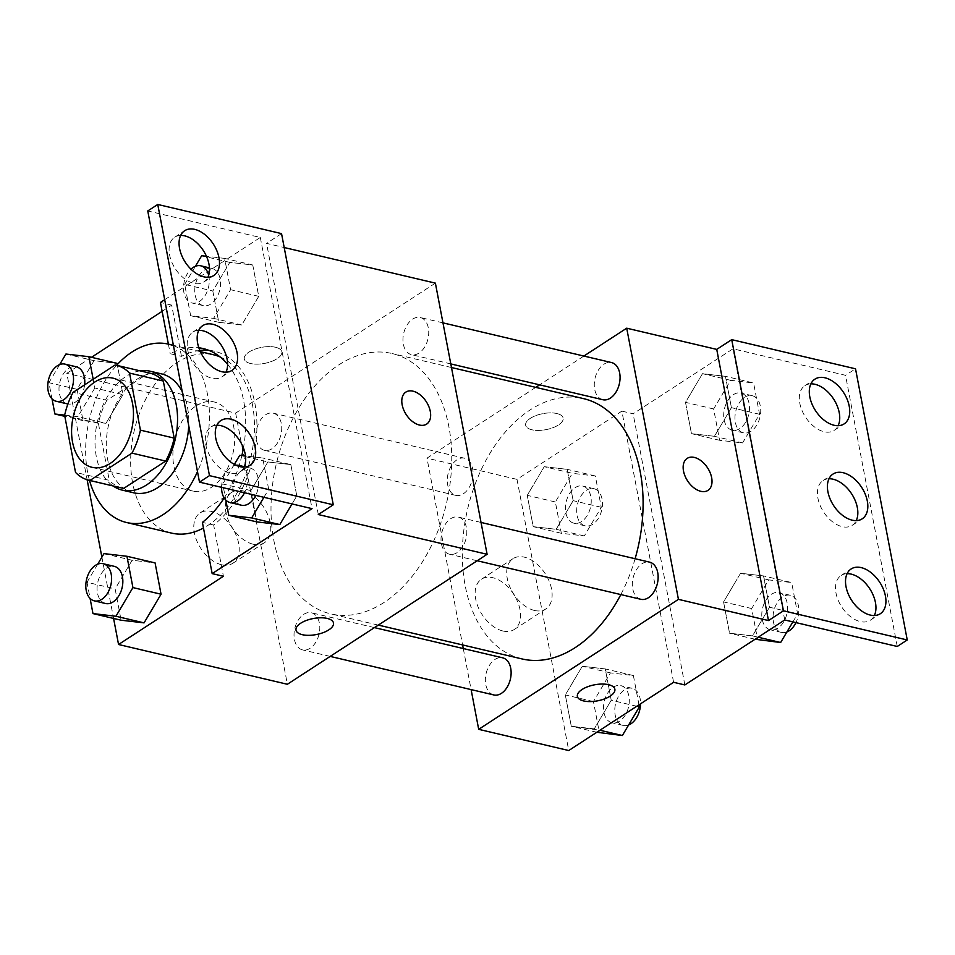 <?xml version="1.0" encoding="UTF-8"?>
<svg xmlns="http://www.w3.org/2000/svg" width="955" height="955" viewBox="0 0 955 955"><rect width="100%" height="100%" fill="white"/><g stroke="black" fill="none" stroke-linecap="round" stroke-linejoin="round"><path stroke-width="0.72" stroke-dasharray="4.78 3.58" d="M196.062 405.911A45.804 29.915 103.3 0 1 214.314 402.007A45.804 29.915 103.3 0 1 232.925 453.446A45.804 29.915 103.3 0 1 193.316 491.168A45.804 29.915 103.3 0 1 172.903 453.207A45.804 29.915 103.3 0 1 196.062 405.911M115.137 364.989L148.908 372.939L106.865 400.3L73.105 392.35M148.908 372.939A59.115 38.606 103.3 0 1 149.84 373.142M122.741 488.232A59.115 38.606 103.3 0 1 109.276 480.341L75.517 472.391M106.865 400.3A59.115 38.606 103.3 0 0 98.389 423.268L109.276 480.341M140.099 370.85A61.072 39.883 -76.7 0 0 97.47 421.549A61.072 39.883 -76.7 0 0 113 485.928M182.226 391.634A61.072 39.883 103.3 0 1 187.49 407.343A61.072 39.883 103.3 0 1 188.72 425.679M133.545 492.78A61.072 39.883 103.3 0 1 106.327 442.153A61.072 39.883 103.3 0 1 137.198 379.099A61.072 39.883 103.3 0 1 161.55 373.894M98.389 423.268L64.63 415.318M173.464 345.674A91.608 59.819 103.3 0 1 197.482 471.639M89.507 480.401A91.608 59.819 103.3 0 1 116.617 365.323M171.566 533.105A91.608 59.819 103.3 0 1 130.728 457.17A91.608 59.819 103.3 0 1 177.045 362.59A91.608 59.819 103.3 0 1 213.562 354.771M220.092 356.931A91.608 59.819 103.3 0 1 253.839 439.276A91.608 59.819 103.3 0 1 203.463 528.031M208.679 350.282A95.273 62.218 -76.7 0 1 214.398 351.213A95.273 62.218 -76.7 0 1 256.931 426.467A95.273 62.218 -76.7 0 1 213.645 525.023L223.422 576.271M199.834 350.425A95.273 62.218 -76.7 0 0 181.474 356.358L170.217 353.708A95.273 62.218 103.3 0 1 198.843 347.787M162.135 311.33L171.697 305.111L181.474 356.358M91.465 357.313L66.826 373.333L87.132 479.768M101.887 557.147L113.585 618.446M65.919 354.042L94.044 360.668L117.011 363.33L94.044 360.668L77.057 389.318L83.037 420.63L105.993 423.292L122.98 394.642L117.262 364.619L122.98 394.642L94.843 388.005L93.184 379.278M103.988 553.625L132.124 560.251L155.08 562.901L132.124 560.251L115.137 588.901L121.106 620.213L115.137 588.901L87.001 582.275L90.08 598.403M275.518 347.262A19.088 8.153 169.2 0 0 254.627 349.279A19.088 8.153 169.2 0 0 244.277 358.961A19.088 8.153 169.2 0 0 264.559 363.389A19.088 8.153 169.2 0 0 281.773 351.81A19.088 8.153 169.2 0 0 275.518 347.262A19.088 8.153 -10.8 0 1 281.773 351.822A19.088 8.153 -10.8 0 1 264.559 363.401A19.088 8.153 -10.8 0 1 244.289 358.973A19.088 8.153 -10.8 0 1 254.627 349.291A19.088 8.153 -10.8 0 1 275.518 347.274M171.697 305.111L160.44 302.46M164.69 299.691L260.309 237.473L147.762 210.96M281.546 233.617L266.564 243.37L284.196 247.524M435.385 283.134L235.646 413.097L66.826 373.333M265.609 414.792A19.088 12.463 103.3 0 1 273.214 413.157A19.088 12.463 103.3 0 1 280.973 434.597A19.088 12.463 103.3 0 1 264.463 450.318A19.088 12.463 103.3 0 1 255.952 434.489A19.088 12.463 103.3 0 1 265.609 414.792M412.608 319.137A19.088 12.463 103.3 0 1 420.224 317.502A19.088 12.463 103.3 0 1 427.971 338.941A19.088 12.463 103.3 0 1 411.474 354.651A19.088 12.463 103.3 0 1 402.962 338.834A19.088 12.463 103.3 0 1 412.608 319.137M235.646 413.097L287.371 684.269M450.688 518.708A19.088 12.463 103.3 0 1 458.293 517.085A19.088 12.463 103.3 0 1 466.052 538.524A19.088 12.463 103.3 0 1 449.542 554.234A19.088 12.463 103.3 0 1 441.031 538.417A19.088 12.463 103.3 0 1 450.688 518.708M303.678 614.375A19.088 12.463 103.3 0 1 311.282 612.74A19.088 12.463 103.3 0 1 319.042 634.18A19.088 12.463 103.3 0 1 302.532 649.889A19.088 12.463 103.3 0 1 294.033 634.072A19.088 12.463 103.3 0 1 303.678 614.375M384.029 602.474A133.736 87.335 103.3 0 1 330.717 613.874A133.736 87.335 103.3 0 1 271.101 503.01A133.736 87.335 103.3 0 1 338.727 364.929A133.736 87.335 103.3 0 1 392.039 353.517A133.736 87.335 103.3 0 1 451.655 464.381A133.736 87.335 103.3 0 1 384.029 602.474M318.302 514.542L266.564 243.37M221.572 564.739A30.023 18.766 56.9 0 0 232.865 563.247A30.023 18.766 56.9 0 0 232.22 527.84A30.023 18.766 56.9 0 0 200.12 512.919A30.023 18.766 56.9 0 0 196.73 540.697A30.023 18.766 56.9 0 0 221.572 564.739M253.135 544.207A30.023 18.766 -123.1 0 1 228.293 520.165A30.023 18.766 -123.1 0 1 231.671 492.386A30.023 18.766 -123.1 0 1 263.783 507.308A30.023 18.766 -123.1 0 1 264.428 542.715A30.023 18.766 -123.1 0 1 253.135 544.207M405.815 392.111L405.815 392.123A19.088 11.938 56.9 0 0 406.221 414.625A19.088 11.938 56.9 0 0 426.634 424.115L426.634 424.104M333.498 622.982L333.498 622.97A19.088 8.153 169.2 0 0 313.228 618.53A19.088 8.153 169.2 0 0 296.014 630.121L296.014 630.121M168.39 344.134L170.217 353.708M213.645 525.023L202.388 522.373M263.914 497.304L268.677 489.282L296.802 495.908L292.051 503.93L296.802 495.908L290.833 464.596L267.878 461.945L250.89 490.595L256.859 521.908L250.89 490.595L222.754 483.97L225.834 500.098M212.81 291.012L218.791 322.324L241.746 324.987L258.733 296.325L252.765 265.013L229.797 262.362L212.81 291.012L218.791 322.324L241.746 324.987L258.733 296.325L252.765 265.013L229.797 262.362L212.81 291.012L184.673 284.387L190.654 315.699L213.61 318.361L230.597 289.699L224.628 258.387L206.447 256.286M227.6 364.333A95.273 62.218 103.3 0 1 243.441 447.979M241.866 455.559A95.273 62.218 103.3 0 1 224.162 497.973M260.309 237.473L312.034 508.645M180.662 235.419A26.716 16.701 56.9 0 0 174.717 237.198A26.716 16.701 56.9 0 0 171.709 261.921A26.716 16.701 56.9 0 0 193.805 283.325A26.716 16.701 56.9 0 0 203.857 281.988A26.716 16.701 56.9 0 0 207.892 277.26M216.869 425.238A26.716 16.701 56.9 0 0 210.924 427.016A26.716 16.701 56.9 0 0 207.915 451.739A26.716 16.701 56.9 0 0 230.024 473.143A26.716 16.701 56.9 0 0 240.063 471.806A26.716 16.701 56.9 0 0 244.098 467.079M198.771 330.335A26.716 16.701 56.9 0 0 192.815 332.113A26.716 16.701 56.9 0 0 189.806 356.836A26.716 16.701 56.9 0 0 211.915 378.228A26.716 16.701 56.9 0 0 221.966 376.891A26.716 16.701 56.9 0 0 226.001 372.175M522.039 658.938A133.736 87.335 103.3 0 1 462.423 548.075A133.736 87.335 103.3 0 1 530.049 409.982A133.736 87.335 103.3 0 1 583.362 398.581M635.111 558.723A133.736 87.335 103.3 0 1 620.834 594.583M456.932 459.844A19.088 12.463 -76.7 0 0 447.286 479.553A19.088 12.463 -76.7 0 0 455.786 495.37A19.088 12.463 -76.7 0 0 463.39 493.747A19.088 12.463 -76.7 0 0 473.047 474.038A19.088 12.463 -76.7 0 0 464.536 458.221A19.088 12.463 -76.7 0 0 456.932 459.844M640.865 599.298A19.088 12.463 103.3 0 1 632.365 583.481A19.088 12.463 103.3 0 1 642.011 563.772A19.088 12.463 103.3 0 1 649.615 562.149M602.796 399.715A19.088 12.463 103.3 0 1 594.285 383.898A19.088 12.463 103.3 0 1 603.942 364.189A19.088 12.463 103.3 0 1 611.546 362.566M493.854 694.953A19.088 12.463 103.3 0 1 485.355 679.136A19.088 12.463 103.3 0 1 495 659.428A19.088 12.463 103.3 0 1 502.605 657.804M583.887 356.048L539.647 384.841M535.755 387.372L426.969 458.161L462.602 644.935M463.282 648.541L471.113 689.594M556.872 413.527A19.088 8.153 169.2 0 0 535.982 415.544A19.088 8.153 169.2 0 0 525.644 425.226A19.088 8.153 169.2 0 0 545.914 429.666A19.088 8.153 169.2 0 0 563.14 418.075A19.088 8.153 169.2 0 0 556.872 413.527A19.088 8.153 -10.8 0 1 563.14 418.087A19.088 8.153 -10.8 0 1 545.914 429.666A19.088 8.153 -10.8 0 1 525.644 425.238A19.088 8.153 -10.8 0 1 535.982 415.556A19.088 8.153 -10.8 0 1 556.872 413.539M673.597 682.3L621.872 411.127L517.001 479.362L426.969 458.161M621.872 411.127L633.117 413.778L732.986 348.802L845.533 375.303L855.525 368.809M594.249 728.892L571.281 726.242L565.312 694.93L582.299 666.268L605.255 668.93L611.236 700.242L594.249 728.892L611.236 700.242L605.255 668.93L582.299 666.268L565.312 694.93L571.281 726.242L599.931 730.241M544.219 466.685L567.186 469.347L573.155 500.659L556.168 529.309L533.212 526.659L527.232 495.347L544.219 466.685L527.232 495.347L533.212 526.659L556.168 529.309L573.155 500.659L567.186 469.347L544.219 466.685L572.355 473.322L555.368 501.972L561.349 533.284L584.305 535.946L601.292 507.284L595.323 475.972L572.355 473.322M517.001 479.362L568.738 750.535M502.939 631.004A30.023 18.766 56.9 0 0 514.22 629.512A30.023 18.766 56.9 0 0 513.587 594.106A30.023 18.766 56.9 0 0 481.475 579.184A30.023 18.766 56.9 0 0 478.097 606.974A30.023 18.766 56.9 0 0 502.939 631.004M614.865 689.247L614.865 689.235A19.088 8.153 169.2 0 0 594.583 684.795A19.088 8.153 169.2 0 0 577.369 696.386L577.369 696.386M534.49 610.472A30.023 18.766 -123.1 0 1 509.66 586.43A30.023 18.766 -123.1 0 1 513.038 558.651A30.023 18.766 -123.1 0 1 545.138 573.573A30.023 18.766 -123.1 0 1 545.783 608.98A30.023 18.766 -123.1 0 1 534.49 610.472M687.182 458.376L687.17 458.388A19.088 11.938 56.9 0 0 687.17 458.388A19.088 11.938 56.9 0 0 687.576 480.89A19.088 11.938 56.9 0 0 707.989 490.381L707.989 490.381M897.258 646.475L845.533 375.303M684.854 684.95L633.117 413.778M725.442 376.342L731.423 407.654L714.436 436.304L691.468 433.654L685.499 402.342L702.486 373.68L725.442 376.342L702.486 373.68L685.499 402.342L691.468 433.654L714.436 436.304L731.423 407.654L725.442 376.342L753.579 382.967L730.623 380.305L713.636 408.967L719.604 440.279L742.572 442.929L759.559 414.279L753.579 382.967M763.523 575.925L769.491 607.237L752.504 635.887L729.548 633.225L723.568 601.913L740.555 573.263L763.523 575.925L740.555 573.263L723.568 601.913L729.548 633.225L752.504 635.887L769.491 607.237L763.523 575.925L791.659 582.55L768.691 579.888L751.704 608.55L757.685 639.862M784.724 619.962L732.986 348.802M829.012 478.765A26.716 16.701 56.9 0 0 823.067 480.544A26.716 16.701 56.9 0 0 820.059 505.267A26.716 16.701 56.9 0 0 842.167 526.659A26.716 16.701 56.9 0 0 852.206 525.334A26.716 16.701 56.9 0 0 856.241 520.606M847.121 573.68A26.716 16.701 56.9 0 0 841.164 575.447A26.716 16.701 56.9 0 0 841.737 606.962A26.716 16.701 56.9 0 0 870.315 620.237A26.716 16.701 56.9 0 0 874.35 615.521M810.914 383.85A26.716 16.701 56.9 0 0 804.958 385.629A26.716 16.701 56.9 0 0 805.531 417.132A26.716 16.701 56.9 0 0 834.097 430.419A26.716 16.701 56.9 0 0 838.132 425.703M575.101 487.683A19.088 12.463 103.3 0 1 582.705 486.047A19.088 12.463 103.3 0 1 590.465 507.487A19.088 12.463 103.3 0 1 573.955 523.209A19.088 12.463 103.3 0 1 565.456 507.38A19.088 12.463 103.3 0 1 575.101 487.683M584.305 535.946L556.168 529.309M601.292 507.284L573.155 500.659M595.323 475.972L567.186 469.347M555.368 501.972L527.232 495.347M561.349 533.284L533.212 526.659M586.358 490.333A19.088 12.463 103.3 0 1 593.962 488.697A19.088 12.463 103.3 0 1 601.722 510.137A19.088 12.463 103.3 0 1 585.212 525.859A19.088 12.463 103.3 0 1 576.701 510.03A19.088 12.463 103.3 0 1 586.358 490.333M638.979 704.826L633.392 675.555L610.436 672.893L593.449 701.555L599.418 732.867M613.17 687.266A19.088 12.463 103.3 0 1 620.786 685.63A19.088 12.463 103.3 0 1 628.533 707.07A19.088 12.463 103.3 0 1 612.036 722.792A19.088 12.463 103.3 0 1 603.524 706.963A19.088 12.463 103.3 0 1 613.17 687.266M636.77 706.258L611.236 700.242M633.392 675.555L605.255 668.93M610.436 672.893L582.299 666.268M593.449 701.555L565.312 694.93M596.827 732.258L571.281 726.242M628.629 724.976A19.088 12.463 103.3 0 1 623.281 725.442A19.088 12.463 103.3 0 1 614.781 709.613A19.088 12.463 103.3 0 1 624.427 689.916A19.088 12.463 103.3 0 1 632.031 688.28A19.088 12.463 103.3 0 1 640.554 703.799M733.368 394.678A19.088 12.463 103.3 0 1 740.973 393.042A19.088 12.463 103.3 0 1 748.732 414.482A19.088 12.463 103.3 0 1 732.222 430.204A19.088 12.463 103.3 0 1 723.711 414.375A19.088 12.463 103.3 0 1 733.368 394.678M742.572 442.929L714.436 436.304M759.559 414.279L731.423 407.654M730.623 380.305L702.486 373.68M713.636 408.967L685.499 402.342M719.604 440.279L691.468 433.654M744.614 397.328A19.088 12.463 103.3 0 1 752.23 395.692A19.088 12.463 103.3 0 1 759.977 417.132A19.088 12.463 103.3 0 1 743.479 432.854A19.088 12.463 103.3 0 1 734.968 417.025A19.088 12.463 103.3 0 1 744.614 397.328M792.877 621.884L797.628 613.862L791.659 582.55M771.437 594.261A19.088 12.463 103.3 0 1 779.041 592.625A19.088 12.463 103.3 0 1 786.801 614.065A19.088 12.463 103.3 0 1 770.291 629.775A19.088 12.463 103.3 0 1 761.792 613.958A19.088 12.463 103.3 0 1 771.437 594.261M758.186 637.224L752.504 635.887M797.628 613.862L769.491 607.237M768.691 579.888L740.555 573.263M751.704 608.55L723.568 601.913M755.095 639.241L729.548 633.225M786.896 631.971A19.088 12.463 103.3 0 1 781.548 632.425A19.088 12.463 103.3 0 1 773.037 616.608A19.088 12.463 103.3 0 1 782.694 596.911A19.088 12.463 103.3 0 1 790.298 595.275A19.088 12.463 103.3 0 1 795.957 622.612M64.665 415.139L77.856 416.667L94.843 388.005M59.664 364.583L48.92 382.692L52 398.82M67.507 403.929A19.088 12.463 103.3 0 1 59.007 388.112A19.088 12.463 103.3 0 1 68.653 368.403A19.088 12.463 103.3 0 1 76.257 366.78M84.601 384.865A19.088 12.463 103.3 0 1 67.889 404.001M94.044 360.668L77.057 389.318L83.037 420.63L105.993 423.292L77.856 416.667M105.993 423.292L122.98 394.642M77.057 389.318L48.92 382.692M83.037 420.63L64.821 416.344M97.732 564.166L87.001 582.275M105.587 603.512A19.088 12.463 103.3 0 1 97.076 587.683A19.088 12.463 103.3 0 1 106.721 567.986A19.088 12.463 103.3 0 1 114.337 566.363M132.124 560.251L115.137 588.901M195.417 266.278L184.673 284.387M204.406 270.098A19.088 12.463 103.3 0 1 212.01 268.462A19.088 12.463 103.3 0 1 219.769 289.902A19.088 12.463 103.3 0 1 203.26 305.624A19.088 12.463 103.3 0 1 194.76 289.795A19.088 12.463 103.3 0 1 204.406 270.098M241.746 324.987L213.61 318.361M258.733 296.325L230.597 289.699M252.765 265.013L224.628 258.387M229.797 262.362L201.66 255.737M218.791 322.324L190.654 315.699M208.656 275.303A19.088 12.463 103.3 0 1 205.349 295.143A19.088 12.463 103.3 0 1 192.015 302.974A19.088 12.463 103.3 0 1 183.503 288.816A19.088 12.463 103.3 0 1 190.964 269.179M268.677 489.282L262.697 457.97L245.495 455.977M234.345 464.405L222.754 483.97M241.34 505.207A19.088 12.463 103.3 0 1 232.829 489.378A19.088 12.463 103.3 0 1 242.475 469.681A19.088 12.463 103.3 0 1 250.091 468.046A19.088 12.463 103.3 0 1 255.749 495.382M296.802 495.908L290.833 464.596L262.697 457.97M290.833 464.596L267.878 461.945L239.741 455.308M267.878 461.945L250.89 490.595M221.56 487.337A19.088 12.463 103.3 0 1 231.229 467.031A19.088 12.463 103.3 0 1 235.981 465.228M242.14 467.007A19.088 12.463 103.3 0 1 244.492 492.732M92.026 467.317L193.316 491.168M113.024 378.156L214.314 402.007M200.371 351.667L173.392 345.316M232.865 563.247L264.428 542.715M200.12 512.919L231.671 492.386M214.398 351.213L203.152 348.563M221.966 376.891L231.946 370.397M192.815 332.113L202.806 325.607M240.063 471.806L250.055 465.312M210.924 427.016L220.915 420.522M203.857 281.988L213.848 275.482M174.717 237.198L184.697 230.704M451.476 367.52L392.039 353.517M378.323 625.095L330.717 613.874M264.463 450.318L455.786 495.37M273.214 413.157L464.536 458.221M481.034 522.445L458.293 517.085M477.202 560.752L449.542 554.234M442.965 322.862L420.224 317.502M450.796 363.915L411.474 354.651M374.444 627.614L311.282 612.74M330.191 656.407L302.532 649.889M514.22 629.512L545.783 608.98M481.475 579.184L513.038 558.651M834.097 430.419L844.089 423.925M804.958 385.629L814.949 379.135M870.315 620.237L880.295 613.743M841.164 575.447L851.156 568.953M852.206 525.334L862.198 518.828M823.067 480.544L833.047 474.038M593.962 488.697L582.705 486.047M585.212 525.859L573.955 523.209M632.031 688.28L620.786 685.63M623.281 725.442L612.036 722.792M752.23 395.692L740.973 393.042M743.479 432.854L732.222 430.204M790.298 595.275L779.041 592.625M781.548 632.425L770.291 629.775M212.01 268.462L209.443 267.866M203.26 305.624L192.015 302.974M250.091 468.046L244.289 466.685"/><path stroke-width="1.43" d="M94.772 382.06A45.804 29.915 103.3 0 1 113.024 378.156A45.804 29.915 103.3 0 1 131.635 429.595A45.804 29.915 103.3 0 1 92.026 467.317A45.804 29.915 103.3 0 1 71.613 429.344A45.804 29.915 103.3 0 1 94.772 382.06M64.63 415.318L75.517 472.391A59.115 38.606 103.3 0 0 88.97 480.281A59.115 38.606 103.3 0 0 89.913 480.472L131.957 453.124A59.115 38.606 103.3 0 0 140.433 430.156L129.546 373.083A59.115 38.606 103.3 0 0 116.08 365.192A59.115 38.606 103.3 0 0 115.137 364.989L73.105 392.35A59.115 38.606 103.3 0 0 64.63 415.318M140.433 430.156L174.192 438.106L163.305 381.033L129.546 373.083M116.08 365.192L149.84 373.142A59.115 38.606 103.3 0 1 163.305 381.033M174.192 438.106A59.115 38.606 103.3 0 1 165.716 461.074L131.957 453.124M88.97 480.281L122.741 488.232A59.115 38.606 103.3 0 0 123.672 488.435L165.716 461.074M113 485.928A61.072 39.883 -76.7 0 0 122.288 490.13A61.072 39.883 -76.7 0 0 164.081 466.518A61.072 39.883 -76.7 0 0 176.233 404.693A61.072 39.883 -76.7 0 0 150.293 371.244A61.072 39.883 -76.7 0 0 140.099 370.85M188.72 425.679A61.072 39.883 103.3 0 1 133.545 492.78L122.288 490.13M150.293 371.244L161.55 373.894A61.072 39.883 103.3 0 1 182.226 391.634M123.672 488.435L89.913 480.472M116.617 365.323A91.608 59.819 103.3 0 1 132.029 351.989A91.608 59.819 103.3 0 1 168.546 344.17A91.608 59.819 103.3 0 1 173.464 345.674M197.482 471.639A91.608 59.819 103.3 0 1 126.549 522.504A91.608 59.819 103.3 0 1 89.507 480.401M200.371 351.667L213.562 354.771A91.608 59.819 103.3 0 1 220.092 356.931M203.463 528.031A91.608 59.819 103.3 0 1 171.566 533.105L126.549 522.504M208.679 350.282A95.273 62.218 -76.7 0 0 199.834 350.425M162.135 311.33L91.465 357.313M87.132 479.768L101.887 557.147M113.585 618.446L118.551 644.506L223.422 576.271L212.165 573.621L312.034 508.645L199.488 482.132L209.479 475.638L333.271 504.789L318.302 514.542L487.11 554.306L435.385 283.134L284.196 247.524M117.011 363.33L117.262 364.619L117.011 363.33L88.875 356.693L65.919 354.042L59.664 364.583M90.08 598.403L92.969 613.588L121.106 620.213L144.062 622.875L161.049 594.213L155.08 562.901L126.943 556.276L103.988 553.625L97.732 564.166M168.39 344.134L160.44 302.46L164.69 299.691M199.488 482.132L147.762 210.96L157.754 204.466L281.546 233.617L333.271 504.789M118.551 644.506L287.371 684.269L487.11 554.306M426.634 424.115A19.088 11.938 56.9 0 0 430.287 411.426A19.088 11.938 -123.1 0 1 426.634 424.104A19.088 11.938 -123.1 0 1 406.233 414.625A19.088 11.938 -123.1 0 1 405.815 392.111A19.088 11.938 -123.1 0 1 420.081 394.785A19.088 11.938 -123.1 0 1 430.299 411.426A19.088 11.938 56.9 0 0 420.069 394.785A19.088 11.938 56.9 0 0 405.815 392.123M296.014 630.121A19.088 8.153 169.2 0 0 302.269 634.669A19.088 8.153 -10.8 0 1 296.014 630.133A19.088 8.153 -10.8 0 1 313.228 618.542A19.088 8.153 -10.8 0 1 333.498 622.982A19.088 8.153 -10.8 0 1 323.16 632.652A19.088 8.153 -10.8 0 1 302.269 634.681A19.088 8.153 169.2 0 0 323.148 632.652A19.088 8.153 169.2 0 0 333.498 622.97M157.754 204.466L209.479 475.638M203.797 276.819A26.716 16.701 56.9 0 0 213.848 275.482A26.716 16.701 56.9 0 0 213.275 243.979A26.716 16.701 56.9 0 0 184.697 230.704A26.716 16.701 56.9 0 0 181.689 255.427A26.716 16.701 56.9 0 0 203.797 276.819M240.003 466.637A26.716 16.701 56.9 0 0 250.055 465.312A26.716 16.701 56.9 0 0 249.482 433.797A26.716 16.701 56.9 0 0 220.915 420.522A26.716 16.701 56.9 0 0 217.895 445.245A26.716 16.701 56.9 0 0 240.003 466.637M221.906 371.734A26.716 16.701 56.9 0 0 231.946 370.397A26.716 16.701 56.9 0 0 231.373 338.894A26.716 16.701 56.9 0 0 202.806 325.607A26.716 16.701 56.9 0 0 199.798 350.342A26.716 16.701 56.9 0 0 221.906 371.734M224.162 497.973A95.273 62.218 103.3 0 1 202.388 522.373L212.165 573.621M225.834 500.098L228.722 515.282L256.859 521.908L279.815 524.57L292.051 503.93L279.815 524.57L251.69 517.932L263.914 497.304M198.843 347.787A95.273 62.218 103.3 0 1 203.152 348.563A95.273 62.218 103.3 0 1 227.6 364.333M243.441 447.979A95.273 62.218 103.3 0 1 241.866 455.559M207.892 277.26A26.716 16.701 56.9 0 0 203.284 250.485A26.716 16.701 56.9 0 0 180.662 235.419M244.098 467.079A26.716 16.701 56.9 0 0 239.502 440.303A26.716 16.701 56.9 0 0 216.869 425.238M226.001 372.175A26.716 16.701 56.9 0 0 221.393 345.388A26.716 16.701 56.9 0 0 198.771 330.335M451.476 367.52L583.362 398.581A133.736 87.335 103.3 0 1 635.111 558.723M620.834 594.583A133.736 87.335 103.3 0 1 522.039 658.938L378.323 625.095M481.034 522.445L649.615 562.149A19.088 12.463 103.3 0 1 657.374 583.577A19.088 12.463 103.3 0 1 640.865 599.298L477.202 560.752M442.965 322.862L611.546 362.566A19.088 12.463 103.3 0 1 619.306 383.994A19.088 12.463 103.3 0 1 602.796 399.715L450.796 363.915M374.444 627.614L502.605 657.804A19.088 12.463 103.3 0 1 510.364 679.232A19.088 12.463 103.3 0 1 493.854 694.953L330.191 656.407M471.113 689.594L478.694 729.334L678.432 599.358L626.707 328.186L583.887 356.048M539.647 384.841L535.755 387.372M462.602 644.935L463.282 648.541M707.989 490.381A19.088 11.938 56.9 0 0 711.654 477.691A19.088 11.938 -123.1 0 1 708.001 490.369A19.088 11.938 -123.1 0 1 687.588 480.89A19.088 11.938 -123.1 0 1 687.182 458.376A19.088 11.938 -123.1 0 1 701.436 461.05A19.088 11.938 -123.1 0 1 711.654 477.691A19.088 11.938 56.9 0 0 701.436 461.05A19.088 11.938 56.9 0 0 687.182 458.388M478.694 729.334L568.738 750.535L673.597 682.3L684.854 684.95L784.724 619.962L897.258 646.475L907.25 639.969L783.446 610.818L768.477 620.571L716.739 349.399L626.707 328.186M768.477 620.571L678.432 599.358M907.25 639.969L855.525 368.809L731.721 339.646L716.739 349.399M583.636 700.946A19.088 8.153 -10.8 0 1 577.369 696.398A19.088 8.153 -10.8 0 1 594.583 684.807A19.088 8.153 -10.8 0 1 614.865 689.247A19.088 8.153 -10.8 0 1 604.515 698.917A19.088 8.153 -10.8 0 1 583.636 700.946M577.369 696.386A19.088 8.153 169.2 0 0 583.636 700.934A19.088 8.153 169.2 0 0 604.515 698.917A19.088 8.153 169.2 0 0 614.865 689.235M852.147 520.165A26.716 16.701 56.9 0 0 862.198 518.828A26.716 16.701 56.9 0 0 861.625 487.325A26.716 16.701 56.9 0 0 833.047 474.038A26.716 16.701 56.9 0 0 830.038 498.773A26.716 16.701 56.9 0 0 852.147 520.165M861.207 567.616A26.716 16.701 56.9 0 0 851.156 568.953A26.716 16.701 56.9 0 0 851.729 600.456A26.716 16.701 56.9 0 0 880.295 613.743A26.716 16.701 56.9 0 0 883.303 589.008A26.716 16.701 56.9 0 0 861.207 567.616M824.989 377.798A26.716 16.701 56.9 0 0 814.949 379.135A26.716 16.701 56.9 0 0 815.51 410.638A26.716 16.701 56.9 0 0 844.089 423.925A26.716 16.701 56.9 0 0 847.097 399.19A26.716 16.701 56.9 0 0 824.989 377.798M783.446 610.818L731.721 339.646M856.241 520.606A26.716 16.701 56.9 0 0 851.633 493.831A26.716 16.701 56.9 0 0 829.012 478.765M874.35 615.521A26.716 16.701 56.9 0 0 871.223 591.193A26.716 16.701 56.9 0 0 851.215 574.122A26.716 16.701 56.9 0 0 847.121 573.68M838.132 425.703A26.716 16.701 56.9 0 0 835.016 401.363A26.716 16.701 56.9 0 0 815.009 384.304A26.716 16.701 56.9 0 0 810.914 383.85M596.827 732.258L622.374 735.517L639.361 706.867L638.979 704.826M622.374 735.517L599.931 730.241M639.361 706.867L636.77 706.258M640.554 703.799A19.088 12.463 103.3 0 1 628.629 724.976M755.095 639.241L780.641 642.512L792.877 621.884M780.641 642.512L758.186 637.224M795.957 622.612A19.088 12.463 103.3 0 1 786.896 631.971M93.184 379.278L88.875 356.693M52 398.82L54.901 414.004L64.665 415.139M65.012 364.13A19.088 12.463 103.3 0 1 72.759 385.557A19.088 12.463 103.3 0 1 56.261 401.279A19.088 12.463 103.3 0 1 47.75 385.462A19.088 12.463 103.3 0 1 57.396 365.753A19.088 12.463 103.3 0 1 65.012 364.13L76.257 366.78A19.088 12.463 103.3 0 1 84.601 384.865M67.889 404.001A19.088 12.463 103.3 0 1 67.507 403.929L56.261 401.279M64.821 416.344L54.901 414.004M92.969 613.588L115.937 616.25L132.924 587.588L126.943 556.276M103.08 563.701L114.337 566.363A19.088 12.463 103.3 0 1 122.085 587.791A19.088 12.463 103.3 0 1 105.587 603.512L94.33 600.862A19.088 12.463 103.3 0 1 85.819 585.033A19.088 12.463 103.3 0 1 95.476 565.336A19.088 12.463 103.3 0 1 103.08 563.701A19.088 12.463 103.3 0 1 110.84 585.14A19.088 12.463 103.3 0 1 94.33 600.862M121.106 620.213L144.062 622.875L115.937 616.25M144.062 622.875L161.049 594.213L132.924 587.588M161.049 594.213L155.08 562.901M206.447 256.286L201.66 255.737L195.417 266.278M190.964 269.179A19.088 12.463 103.3 0 1 193.149 267.448A19.088 12.463 103.3 0 1 200.765 265.812A19.088 12.463 103.3 0 1 208.656 275.303M245.495 455.977L239.741 455.308L234.345 464.405M228.722 515.282L251.69 517.932M255.749 495.382A19.088 12.463 103.3 0 1 241.34 505.207L230.083 502.545A19.088 12.463 103.3 0 1 221.56 487.337M256.859 521.908L279.815 524.57M235.981 465.228A19.088 12.463 103.3 0 1 238.834 465.395A19.088 12.463 103.3 0 1 242.14 467.007M244.492 492.732A19.088 12.463 103.3 0 1 230.083 502.545M173.392 345.316L168.546 344.17M209.443 267.866L200.765 265.812M244.289 466.685L238.834 465.395"/></g></svg>
